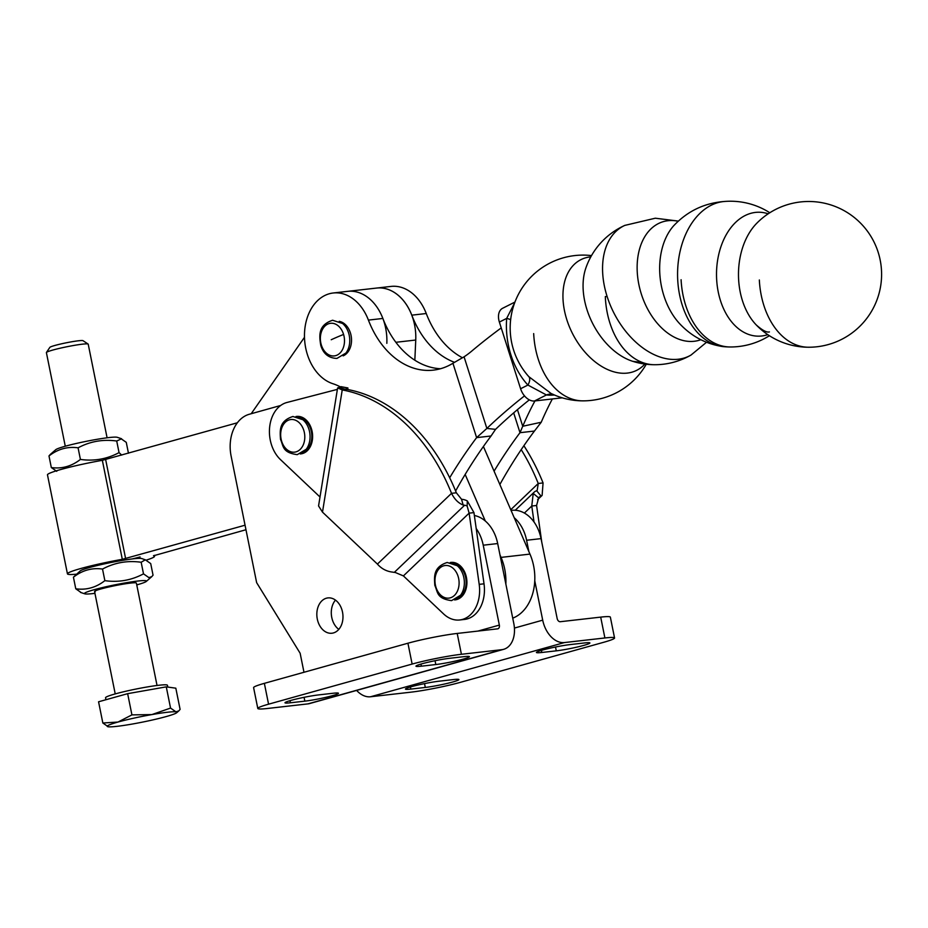 <?xml version="1.0" encoding="UTF-8"?>
<svg xmlns="http://www.w3.org/2000/svg" width="928" height="928" viewBox="0 0 928 928"><rect width="100%" height="100%" fill="white"/><g stroke="black" fill="none" stroke-linecap="round" stroke-linejoin="round"><path stroke-width="1.39" d="M452.76 563.134A17.771 13.004 83.5 0 1 454.07 562.542M335.46 600.114A17.771 13.004 -96.5 0 0 331.76 617.445A17.771 13.004 -96.5 0 0 338.801 629.381M317.306 619.092A17.771 13.004 83.5 0 1 327.897 597.91A17.771 13.004 83.5 0 1 342.502 612.051A17.771 13.004 83.5 0 1 331.911 633.232A17.771 13.004 83.5 0 1 317.306 619.092M467.144 506.05L467.318 500.923A14.222 8.48 -133.7 0 0 462.248 499.368A7.111 4.246 -133.7 0 1 461.529 499.252L463.165 505.041A14.222 8.48 -133.7 0 0 464.603 505.261A7.111 4.246 -133.7 0 1 467.144 506.05L469.127 513.149L479.196 584.362A31.993 23.397 83.5 0 1 476.018 607.028A31.993 23.397 83.5 0 1 459.72 619.974A31.993 23.397 83.5 0 1 443.584 613.918L403.402 575.905L396.859 573.156A7.111 4.246 -133.7 0 0 394.319 572.367A14.222 8.48 -133.7 0 1 392.88 572.147C386.709 571.497 381.559 568.818 377.418 564.085L322.492 512.128L318.559 505.946L337.618 387.904L342.235 389.934L322.492 512.128M467.318 500.923L473.953 512.604L484.022 583.816A31.993 23.397 83.5 0 1 480.843 606.483A31.993 23.397 83.5 0 1 464.534 619.428L459.72 619.974M456.309 599.047A18.838 13.781 -96.5 0 0 457.562 599.291M454.523 599.906A18.838 13.781 -96.5 0 0 455.196 599.859A18.838 13.781 -96.5 0 0 464.8 592.238A18.838 13.781 -96.5 0 0 464.638 571.95A18.838 13.781 -96.5 0 0 450.938 562.414A18.838 13.781 -96.5 0 0 450.277 562.507M337.374 389.377L286.949 402.474A31.993 23.397 -96.5 0 0 269.688 426.764A31.993 23.397 -96.5 0 0 280.43 459.557L319.998 496.99M302.018 453.073A18.838 13.781 -96.5 0 0 303.27 453.305M300.231 453.931A18.838 13.781 -96.5 0 0 300.892 453.873A18.838 13.781 -96.5 0 0 310.497 446.252A18.838 13.781 -96.5 0 0 310.335 425.964A18.838 13.781 -96.5 0 0 296.635 416.428A18.838 13.781 -96.5 0 0 295.974 416.533M511.061 510.423L511.838 510.33A35.554 25.996 83.5 0 1 524.39 513.068A35.554 25.996 83.5 0 1 534.018 521.977L531.767 506.027L533.24 493.429A14.222 8.48 46.3 0 1 534.238 492.107L515.237 510.249M537.15 490.297L536.639 490.703A7.111 4.246 46.3 0 1 536.117 490.958A14.222 8.48 46.3 0 0 534.238 492.107M524.39 513.068L531.767 506.027L536.581 505.482L538.646 497.907L533.24 493.429M538.344 498.336L540.084 496.677A7.111 4.246 46.3 0 0 539.145 497.257A7.111 4.246 46.3 0 0 538.646 497.907M537.208 490.239L538.252 483.476L543.066 482.931L542.114 495.39L541.128 496.178A14.222 8.48 46.3 0 1 540.084 496.677M536.639 490.703L541.128 496.178M541.778 542.265L536.581 505.482M510.76 509.716L538.252 483.476A184.092 134.63 -96.5 0 0 521.211 449.651M523.879 445.718A184.092 134.63 83.5 0 1 543.066 482.931M534.76 580.766L542.706 620.159A24.882 16.855 74.4 0 0 564.468 642.559L604.894 637.965L600.694 617.12A35.554 2.83 -11.4 0 1 610.357 617.132L614.556 637.977A35.554 2.83 168.6 0 0 604.894 637.965M614.556 637.977A35.554 2.83 168.6 0 1 603.803 642.257L460.23 682.382A35.554 2.83 168.6 0 1 410.953 692.16L370.527 696.766A24.882 16.855 -105.6 0 1 356.619 690.42M600.694 617.12L560.268 621.714A3.55 2.413 -105.6 0 1 557.16 618.512L541.047 538.623A35.554 25.996 83.5 0 0 534.018 521.977M528.879 551.615L526.594 540.258A35.554 25.996 -96.5 0 0 514.216 517.72M453.514 679.563L439.06 681.198A19.906 1.589 168.6 0 0 417.542 685.131A19.906 1.589 168.6 0 0 405.443 689.075A19.906 1.589 168.6 0 0 410.849 689.086L425.302 687.439A19.906 1.589 168.6 0 0 446.82 683.507A19.906 1.589 168.6 0 0 458.919 679.563A19.906 1.589 168.6 0 0 453.514 679.563M584.489 642.953L570.036 644.6A19.906 1.589 168.6 0 0 548.518 648.533A19.906 1.589 168.6 0 0 536.419 652.477A19.906 1.589 168.6 0 0 541.824 652.477L556.278 650.841A19.906 1.589 168.6 0 0 577.796 646.909A19.906 1.589 168.6 0 0 589.895 642.965A19.906 1.589 168.6 0 0 584.489 642.953M453.374 562.438A18.838 13.781 -96.5 0 0 452.203 562.948M473.953 512.604L469.127 513.149L403.402 575.905M299.071 416.452A18.838 13.781 -96.5 0 0 297.9 416.962M345.216 389.215L347.049 389.389A184.092 134.63 83.5 0 1 456.344 492.791L461.529 499.252M456.344 492.791L451.53 493.336C454.476 499.218 458.351 503.115 463.165 505.041M347.733 389.516L347.907 387.962A14.222 3.468 9.2 0 1 345.68 389.087A7.111 1.74 9.2 0 0 345.39 389.157M344.45 389.006L338.917 387.486A14.222 3.468 9.2 0 1 339.845 387.22A7.111 1.74 9.2 0 0 340.959 386.663L347.907 387.962M338.917 387.486L337.618 387.904M347.049 389.389L342.235 389.934A184.092 134.63 -96.5 0 1 451.53 493.336L377.418 564.085M474.359 515.504A35.554 25.996 -96.5 0 1 497.686 543.553L513.799 623.454A24.882 16.855 -105.6 0 1 503.637 649.333A24.882 16.855 -105.6 0 1 501.839 649.681L461.413 654.286L457.202 633.441A35.554 2.83 168.6 0 0 407.926 643.22L264.364 683.344A35.554 2.83 168.6 0 0 253.599 687.625L257.798 708.47A35.554 2.83 -11.4 0 1 268.563 704.19L412.136 664.065A35.554 2.83 -11.4 0 1 461.413 654.286M257.798 708.47A35.554 2.83 -11.4 0 0 267.461 708.482L307.887 703.888A24.882 16.855 74.4 0 0 309.685 703.54L503.637 649.333M457.202 633.441L497.64 628.836A3.55 2.413 74.4 0 0 497.895 628.79A3.55 2.413 74.4 0 0 499.345 625.089L483.233 545.2A35.554 25.996 83.5 0 0 476.203 528.554M303.978 672.266L300.138 653.242L256.638 582.645L231.107 456.031A35.554 25.996 83.5 0 1 249.296 414.259L280.685 405.478M290.394 702.786A19.906 1.589 -11.4 0 1 284.977 702.786A19.906 1.589 -11.4 0 1 297.088 698.842A19.906 1.589 -11.4 0 1 318.606 694.91L333.059 693.262A19.906 1.589 -11.4 0 1 338.465 693.262A19.906 1.589 -11.4 0 1 326.366 697.218A19.906 1.589 -11.4 0 1 304.848 701.15L290.394 702.786L289.965 700.675M421.37 666.188A19.906 1.589 -11.4 0 1 415.953 666.176A19.906 1.589 -11.4 0 1 428.063 662.232A19.906 1.589 -11.4 0 1 449.581 658.3L464.035 656.653A19.906 1.589 -11.4 0 1 469.44 656.664A19.906 1.589 -11.4 0 1 457.342 660.608A19.906 1.589 -11.4 0 1 435.824 664.541L421.37 666.188L420.941 664.077M153.514 555.652L153.538 555.768A44.44 3.538 -11.4 0 1 154.558 556.29A44.44 3.538 -11.4 0 1 146.346 560.094M50.274 454.465L48.987 455.95C57.838 449.059 67.535 446.356 78.08 447.818C90.109 441.368 102.996 439.106 116.719 441.02L121.58 438.747L117.206 437.297A31.645 2.517 -11.4 0 0 116.684 437.192A31.645 2.517 -11.4 0 0 84.738 441.635A31.645 2.517 -11.4 0 0 55.761 449.686L50.274 454.465M121.707 455.091L119.051 452.62C107.022 459.07 94.134 461.344 80.411 459.43C71.56 466.32 61.863 469.023 51.318 467.561L56.724 471.32M132.112 558.958A24.882 1.984 -11.4 0 0 140.07 556.939A24.882 1.984 168.6 0 0 134.641 558.668A31.645 2.517 168.6 0 0 132.112 558.958A31.645 2.517 -11.4 0 0 100.375 564.781A31.645 2.517 -11.4 0 0 80.214 570.917L73.428 577.193C82.279 570.302 91.976 567.588 102.521 569.061C114.562 562.612 127.438 560.338 141.16 562.252L145.313 559.816L150.707 563.574L153.05 575.174L151.751 576.659L148.898 577.622L143.504 573.852C131.463 580.302 118.587 582.575 104.864 580.661C96.002 587.552 86.304 590.266 75.771 588.793L81.165 592.563M136.752 584.907A31.645 2.517 168.6 0 0 146.264 581.45A31.645 2.517 168.6 0 0 145.615 580.661A31.645 2.517 168.6 0 0 109.4 585.997A31.645 2.517 168.6 0 0 84.831 593.839A31.645 2.517 168.6 0 0 85.341 593.943A31.645 2.517 168.6 0 0 94.934 593.34M134.641 558.668A31.645 2.517 -11.4 0 1 141.137 558.424A31.645 2.517 -11.4 0 1 141.648 558.528L145.313 559.816M95.166 591.786A21.332 1.694 -11.4 0 1 94.726 591.24A21.332 1.694 -11.4 0 1 114.26 585.812A21.332 1.694 -11.4 0 1 135.801 582.819A21.332 1.694 -11.4 0 1 136.138 582.9M73.428 577.193L75.771 588.793M102.521 569.061L104.864 580.661M141.16 562.252L143.504 573.852M245.062 525.202L122.31 559.317A44.44 3.538 -11.4 0 0 67.442 573.852A44.44 3.538 -11.4 0 0 76.467 574.188M153.538 555.768L245.978 529.737M119.051 452.62L116.719 441.02M128.458 453.212L126.266 442.343L120.86 438.573M80.411 459.43L78.08 447.818M51.318 467.561L48.987 455.95M340.541 386.988A71.096 52.003 -96.5 0 0 332.885 383.716A46.214 33.802 83.5 0 1 308.502 357.732A46.214 33.802 83.5 0 1 333.233 292.993L376.594 288.063A46.214 33.802 83.5 0 1 376.617 288.063A46.214 33.802 83.5 0 1 415.744 340.031L414.839 360.226M67.442 573.852L47.479 474.846A44.44 3.538 -11.4 0 1 102.347 460.311L237.382 422.774M333.233 292.993A46.214 33.802 83.5 0 1 368.416 320.102L382.87 318.455A46.214 33.802 83.5 0 0 347.687 291.357A46.214 33.802 83.5 0 1 386.837 343.325M251.163 413.737A35.554 25.996 -96.5 0 0 251.836 412.809L304.488 337.293M767.781 334.648A61.967 42.108 -89.8 0 1 761.76 335.982A61.967 42.108 -89.8 0 1 716.625 278.968A61.967 42.108 -89.8 0 1 755.485 212.408A61.967 42.108 -89.8 0 1 768.164 213.811M769.416 331.934C766.748 332.676 762.364 330.345 756.274 324.962L756.274 324.962A61.967 42.108 -89.8 0 1 738.595 279.038A61.967 42.108 -89.8 0 1 756.61 223.416L756.61 223.416A72.883 72.883 0 0 1 881.6 274.595A72.883 72.883 0 0 1 808.485 347.234A72.883 49.52 90.2 0 1 759.336 279.978M641.399 362.442L632.676 361.305A61.967 40.797 -116.8 0 1 586.96 309.616A61.967 40.797 -116.8 0 1 585.777 268.273L585.777 268.273A72.883 72.883 0 0 1 624.857 225.376M644.867 364.054A61.967 40.797 -116.8 0 1 627.328 373.091A61.967 40.797 -116.8 0 1 566.846 319.766A61.967 40.797 -116.8 0 1 590.336 256.882A61.967 40.797 -116.8 0 1 590.823 256.824M514.68 302.748L506.676 318.397A71.479 52.27 -96.5 0 0 527.904 385.062L546.43 394.957A14.222 13.073 97.4 0 1 552.496 394.191L553.018 394.284M533.67 333.593A72.883 49.52 -89.8 0 0 582.819 400.861A72.883 72.883 0 0 1 551.012 393.437L528.844 376.664A14.222 6.844 137.4 0 1 527.904 385.062L520.596 388.739A14.222 9.361 63.2 0 0 526.42 397.857A14.222 9.361 63.2 0 0 534.482 400.977L546.43 394.957A59.09 10.498 162.3 0 0 554.468 395.015M520.596 388.739L499.368 322.074A14.222 9.361 -116.8 0 1 499.194 312.318A14.222 9.361 -116.8 0 1 502.605 308.282L514.947 302.064M706.475 342.304L691.047 355.03A72.825 47.954 -116.8 0 1 690.606 355.285A72.825 47.954 -116.8 0 1 607.144 296.577A72.825 47.954 -116.8 0 1 624.799 225.4A72.825 47.954 -116.8 0 1 625.078 225.284M343.151 355.865A17.771 13.004 -96.5 0 0 350.54 333.326A17.771 13.004 -96.5 0 0 350.401 332.897A17.771 13.004 -96.5 0 0 339.23 321.343M552.357 398.947A533.252 246.384 -102.3 0 0 541.221 422.252L534.447 431.044A533.252 389.992 -96.5 0 0 499.856 484.509M534.957 400.931A533.252 246.384 -102.3 0 0 522.731 426.265L541.221 422.252M462.446 357.756A85.318 62.396 -96.5 0 1 426.254 313.525A46.214 33.802 83.5 0 0 391.071 286.416L376.617 288.063A46.214 33.802 83.5 0 1 411.8 315.16A85.318 62.396 -96.5 0 0 454.534 362.338M534.447 431.044L519.993 432.692A533.252 389.992 -96.5 0 0 494.079 471.169M513.683 412.879L519.993 432.692L522.731 426.265L517.441 409.654M368.416 320.102A85.318 62.396 -96.5 0 0 433.364 370.133A85.318 62.396 -96.5 0 0 452.934 363.266L464.07 356.816A85.318 77.848 -83.9 0 0 471.668 351.155A604.348 551.429 96.1 0 1 501.236 327.909M524.517 395.885A533.252 486.562 -83.9 0 0 486.864 428.434L476.609 437.633L491.063 435.986A533.252 389.992 -96.5 0 0 455.613 490.993M529.331 399.864A533.252 486.562 -83.9 0 0 495.54 429.351L486.864 428.434L464.07 356.816M382.87 318.455A85.318 62.396 -96.5 0 0 440.522 368.729M452.934 363.266L476.609 437.633A533.252 389.992 -96.5 0 0 449.686 477.769M491.063 435.986L495.54 429.351M681.094 279.722A72.883 49.52 90.2 0 0 730.243 346.979A72.883 72.883 0 0 1 723.759 346.666A72.72 49.416 -89.8 0 1 722.75 346.562A72.72 49.416 -89.8 0 1 677.707 279.699A72.72 49.416 -89.8 0 1 724.234 201.492A72.72 49.416 -89.8 0 1 724.826 201.446C704.63 202.907 687.602 210.992 673.716 225.724A61.967 42.236 -99.1 0 1 673.716 225.724A61.967 42.236 -99.1 0 1 673.937 225.469M681.071 325.171A61.967 42.236 -99.1 0 1 680.85 324.951A61.967 42.236 -99.1 0 1 680.85 324.939A61.967 42.236 -99.1 0 1 660.504 280.766A61.967 42.236 -99.1 0 1 673.705 225.724M678.09 221.247A61.967 41.864 72.8 0 0 639.125 285.766A61.967 41.864 72.8 0 0 694.248 341.272A61.967 41.864 72.8 0 0 700.837 339.718M562.252 397.822L534.482 400.977M510.644 319.8A14.222 2.459 4.4 0 0 506.676 318.397L499.368 322.074M483.407 446.496L529.958 554.097A45.147 33.025 83.5 0 1 512.732 618.152M505.853 584.048A45.147 33.025 -96.5 0 0 501.05 557.392L499.972 554.898M485.309 521.014L465.16 474.44M105.943 699.735L105.548 697.752A31.564 2.517 -11.4 0 1 124.735 691.499A31.564 2.517 -11.4 0 1 158.862 685.258A31.564 2.517 -11.4 0 1 167.434 685.27L167.806 687.068M108.24 726.775L102.846 723.005L118.007 722.042L131.927 714.885L151.867 714.583L170.555 708.076L175.96 711.834A35.554 2.83 168.6 0 0 167.284 712.263A35.554 2.83 168.6 0 0 151.867 714.583A35.554 2.83 168.6 0 0 118.007 722.042A35.554 2.83 168.6 0 0 107.66 726.647A35.554 2.83 168.6 0 0 108.24 726.775A35.554 2.83 168.6 0 0 116.905 726.346A35.554 2.83 168.6 0 0 132.333 724.037A35.554 2.83 168.6 0 0 166.182 716.567A35.554 2.83 168.6 0 0 176.691 712.727A35.554 2.83 168.6 0 0 175.96 711.834L178.802 710.883L180.102 709.398L175.821 688.182L166.274 686.859L170.555 708.076M65.273 446.229L46.4 352.617A21.332 1.694 -11.4 0 1 46.435 352.466A21.332 1.694 -11.4 0 1 60.146 348.209A21.332 1.694 -11.4 0 1 82.418 344.172A21.332 1.694 -11.4 0 1 88.125 344.056A21.332 1.694 -11.4 0 1 88.218 344.184L107.091 437.796M88.125 344.056L83.01 340.68A16.971 1.346 168.6 0 0 78.474 340.773A16.971 1.346 168.6 0 0 60.749 343.986A16.971 1.346 168.6 0 0 49.845 347.374L46.435 352.466M166.274 686.859L127.646 693.668L98.565 701.788L102.846 723.005M127.646 693.668L131.927 714.885M607.144 296.577L605.311 296.577L607.144 296.577M460.566 595.231A18.746 13.711 -96.5 0 0 463.861 577.703A18.746 13.711 -96.5 0 0 457.214 565.709L447.215 562.472C433.248 567.008 434.211 576.392 434.814 585.359C437.946 592.168 436.357 598.548 451.565 600.636L460.566 595.231M306.263 449.245A18.746 13.711 -96.5 0 0 309.558 431.729A18.746 13.711 -96.5 0 0 302.911 419.734L292.923 416.486C278.945 421.022 279.92 430.406 280.511 439.373C283.643 446.182 282.054 452.562 297.262 454.65L306.263 449.245M453.827 563.563A17.771 13.004 83.5 0 1 465.659 577.61A17.771 13.004 83.5 0 1 457.759 598.084M435.406 585.069A16.414 12.006 83.5 0 1 443.804 565.778A16.414 12.006 83.5 0 1 458.664 578.573A16.414 12.006 83.5 0 1 450.266 597.852A16.414 12.006 83.5 0 1 435.406 585.069M299.524 417.577A17.771 13.004 83.5 0 1 311.356 431.636A17.771 13.004 83.5 0 1 303.456 452.098M281.103 439.083A16.414 12.006 83.5 0 1 289.501 419.804A16.414 12.006 83.5 0 1 304.361 432.587A16.414 12.006 83.5 0 1 295.974 451.878A16.414 12.006 83.5 0 1 281.103 439.083M542.706 620.159L514.414 628.07M370.527 696.766L564.468 642.559M526.594 540.258L541.047 538.623M541.824 652.477L541.395 650.366M556.278 650.841L555.512 647.013M410.849 689.086L410.42 686.975M425.302 687.439L424.537 683.611M464.603 505.261L394.319 572.367M479.196 584.362L484.022 583.816M307.887 703.888L501.839 649.681M477.897 631.086L499.345 625.089M497.686 543.553L483.233 545.2M268.563 704.19L264.364 683.344M412.136 664.065L407.926 643.22M435.824 664.541L435.046 660.713M304.848 701.15L304.071 697.311M102.347 460.311L122.31 559.317M105.653 459.58L125.616 558.586M395.862 342.293L415.744 340.031M345.958 353.011A18.746 13.711 -96.5 0 0 348.719 333.303A18.746 13.711 -96.5 0 0 342.606 323.501L332.618 320.253C317.852 325.113 319.232 335.797 320.74 345.262C323.257 353.765 328.663 358.15 336.957 358.417L345.958 353.011M632.676 361.305A72.883 72.883 0 0 0 654.495 364.727A72.883 49.52 -89.8 0 1 605.346 297.47M343.58 334.44A16.414 12.006 83.5 0 1 337.038 355.134A16.414 12.006 83.5 0 1 321.274 344.764A16.414 12.006 83.5 0 1 327.816 324.069A16.414 12.006 83.5 0 1 343.58 334.44A76.873 12.354 163.5 0 0 331.226 339.741M426.254 313.525L411.8 315.16M591.519 255.594A72.883 72.883 0 0 0 526.884 374.413A59.81 43.744 -96.5 0 0 528.844 376.664M501.05 557.392L529.958 554.097M459.615 598.282L457.086 598.572M305.312 452.296L302.795 452.586M301.298 416.974L298.77 417.264M455.59 562.96L453.073 563.238M537.59 499.716L542.114 495.39M154.373 555.338L154.558 556.29M84.831 593.839L80.446 592.389M146.264 581.45L151.751 576.659M654.495 364.727A72.883 72.883 0 0 0 690.606 355.285M582.819 400.861A72.883 72.883 0 0 0 646.271 364.24M722.75 346.562C706.533 344.126 692.555 336.922 680.85 324.939M769.799 212.744A72.883 72.883 0 0 0 724.234 201.492M730.243 346.979A72.883 72.883 0 0 0 769.405 335.716M624.799 225.4L655.319 218.208L678.264 221.084M756.274 324.962A72.883 72.883 0 0 0 808.485 347.234M115.223 693.912L94.575 591.519M157.041 685.479L136.393 583.086M176.691 712.727L178.802 710.883"/></g></svg>
